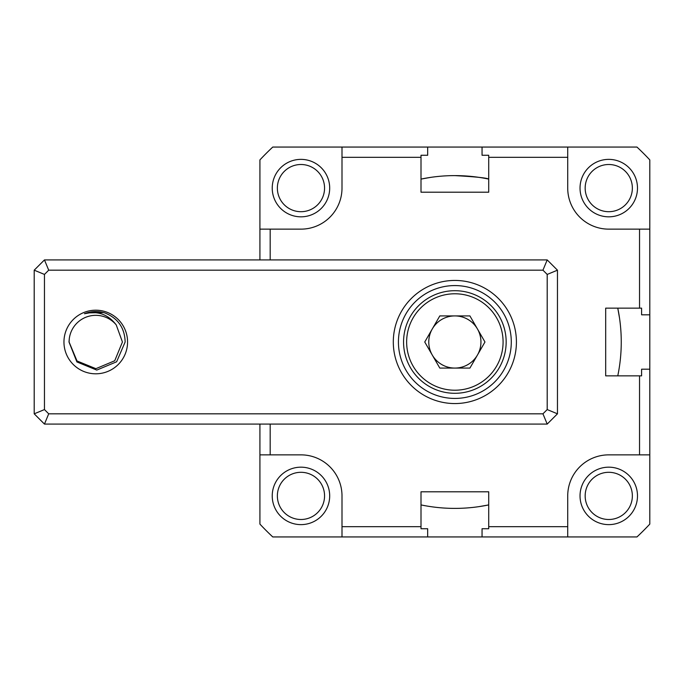 <?xml version="1.0" encoding="UTF-8"?>
<svg xmlns="http://www.w3.org/2000/svg" width="684" height="684" viewBox="0 0 684 684"><rect width="100%" height="100%" fill="white"/><g stroke="black" fill="none" stroke-linecap="round" stroke-linejoin="round"><path stroke-width="1.03" d="M403.56 342A51.3 51.3 0 0 1 454.86 290.7A51.3 51.3 0 0 1 506.16 342A51.3 51.3 0 0 1 454.86 393.3A51.3 51.3 0 0 1 403.56 342A51.3 51.3 0 0 1 454.86 290.7A51.3 51.3 0 0 1 506.16 342A51.3 51.3 0 0 1 454.86 393.3M454.86 368.077A26.078 26.078 0 0 1 432.271 328.961A26.078 26.078 0 0 1 477.449 328.961A26.078 26.078 0 0 1 454.86 368.077M439.803 368.077L424.747 342L439.803 315.923L469.917 315.923L484.973 342L469.917 368.077L439.803 368.077M430.911 177.336L421.002 179.088A166.392 166.392 0 0 1 454.86 175.608C475.431 176.754 486.717 177.917 488.718 179.088A166.392 166.392 0 0 0 454.86 175.608M300.96 164.502A23.598 23.598 0 0 0 277.362 188.1A23.598 23.598 0 0 0 300.96 211.698A23.598 23.598 0 0 0 324.558 188.1A23.598 23.598 0 0 0 300.96 164.502M272.232 188.1A28.728 28.728 0 0 1 300.96 159.372A28.728 28.728 0 0 1 329.688 188.1A28.728 28.728 0 0 1 300.96 216.828A28.728 28.728 0 0 1 272.232 188.1M300.96 524.628A28.728 28.728 0 0 1 272.232 495.9A28.728 28.728 0 0 1 300.96 467.172A28.728 28.728 0 0 1 329.688 495.9A28.728 28.728 0 0 1 300.96 524.628M300.96 472.302A23.598 23.598 0 0 0 277.362 495.9A23.598 23.598 0 0 0 300.96 519.498A23.598 23.598 0 0 0 324.558 495.9A23.598 23.598 0 0 0 300.96 472.302M259.92 229.14L300.96 229.14A41.04 41.04 0 0 0 342 188.1L342 157.32L421.002 157.32L421.002 192.204L488.718 192.204L488.718 157.32L567.72 157.32L567.72 188.1A41.04 41.04 0 0 0 608.76 229.14L639.54 229.14L639.54 308.142L641.592 308.142L641.592 314.811L649.8 314.811L649.8 159.902A266.76 266.76 0 0 0 636.958 147.06L272.762 147.06A266.76 266.76 0 0 0 259.92 159.902L259.92 259.92M421.002 504.912A166.392 166.392 0 0 0 488.718 504.912L478.809 506.664M639.54 308.142L605.682 308.142L605.682 375.858L639.54 375.858L639.54 454.86L649.8 454.86L649.8 524.098A266.76 266.76 0 0 1 636.958 536.94L272.762 536.94A266.76 266.76 0 0 1 259.92 524.098L259.92 424.08M617.772 375.858A166.392 166.392 0 0 0 617.772 308.142L619.524 318.051M649.8 314.811L649.8 369.189L641.592 369.189L641.592 375.858L639.54 375.858M608.76 164.502A23.598 23.598 0 0 0 585.162 188.1A23.598 23.598 0 0 0 608.76 211.698A23.598 23.598 0 0 0 632.358 188.1A23.598 23.598 0 0 0 608.76 164.502M580.032 188.1A28.728 28.728 0 0 1 608.76 159.372A28.728 28.728 0 0 1 637.488 188.1A28.728 28.728 0 0 1 608.76 216.828A28.728 28.728 0 0 1 580.032 188.1M608.76 519.498A23.598 23.598 0 0 1 585.162 495.9A23.598 23.598 0 0 1 608.76 472.302A23.598 23.598 0 0 1 632.358 495.9A23.598 23.598 0 0 1 608.76 519.498M608.76 524.628A28.728 28.728 0 0 1 580.032 495.9A28.728 28.728 0 0 1 608.76 467.172A28.728 28.728 0 0 1 637.488 495.9A28.728 28.728 0 0 1 608.76 524.628M639.54 454.86L608.76 454.86A41.04 41.04 0 0 0 567.72 495.9L567.72 526.68L488.718 526.68L488.718 491.796L421.002 491.796L421.002 526.68L342 526.68L342 495.9A41.04 41.04 0 0 0 300.96 454.86L259.92 454.86M270.18 229.14L270.18 259.92M270.18 424.08L270.18 454.86M342 147.06L342 157.32M342 526.68L342 536.94M427.671 536.94L427.671 528.732L421.002 528.732L421.002 526.68M488.718 526.68L488.718 528.732L482.049 528.732L482.049 536.94M567.72 536.94L567.72 526.68M649.8 454.86L649.8 369.189M649.8 229.14L639.54 229.14M567.72 157.32L567.72 147.06M488.718 157.32L488.718 155.268L482.049 155.268L482.049 147.06M421.002 157.32L421.002 155.268L427.671 155.268L427.671 147.06M516.42 342A61.56 61.56 0 0 0 454.86 280.44A61.56 61.56 0 0 0 393.3 342A61.56 61.56 0 0 0 454.86 403.56A61.56 61.56 0 0 0 516.42 342M511.29 342A56.43 56.43 0 0 0 454.86 285.57A56.43 56.43 0 0 0 398.43 342A56.43 56.43 0 0 0 454.86 398.43A56.43 56.43 0 0 0 511.29 342M104.917 312.964C97.974 310.861 91.152 311.117 84.448 313.734C97.487 310.545 108.081 314.264 116.237 324.909A26.676 26.676 0 0 0 69.246 339.093L68.999 342L76.907 361.939L96.769 370.087L116.622 361.785L125.146 342C124.736 327.961 117.99 318.282 104.917 312.964L104.233 312.759M127.566 342A31.806 31.806 0 0 0 95.76 310.194A31.806 31.806 0 0 0 63.954 342A31.806 31.806 0 0 0 95.76 373.806A31.806 31.806 0 0 0 127.566 342M116.237 324.909L122.436 342L116.237 324.909L122.436 342L116.237 324.909L122.436 342L116.237 324.909L122.436 342L116.237 324.909L122.436 342L116.237 324.909L122.436 342L116.237 324.909L122.436 342L114.724 360.759L95.905 368.676L114.724 360.759L95.905 368.676L77.001 360.964L69.084 342.145L69.246 339.093M114.724 360.759L122.436 342L114.724 360.759L95.905 368.676L77.001 360.964L69.084 342L77.001 360.964L69.084 342L77.001 360.964L95.905 368.676L114.724 360.759L95.905 368.676L77.001 360.964L69.084 342L77.001 360.964L95.905 368.676L114.724 360.759L122.436 342L114.724 360.759L95.905 368.676M122.436 342L114.724 360.759L95.905 368.676L77.001 360.964L69.084 342.145L77.001 360.964L95.905 368.676L114.724 360.759L122.436 342L114.724 360.759L95.905 368.676L77.001 360.964L69.084 342L77.001 360.964L95.905 368.676L114.724 360.759L122.436 342M44.46 424.08L48.709 413.82L44.46 409.571L44.46 274.429L48.709 270.18L44.46 259.92L34.2 270.18L34.2 413.82L44.46 424.08L547.2 424.08L557.46 413.82L557.46 270.18L547.2 259.92L542.951 270.18L547.2 274.429L547.2 409.571L542.951 413.82L547.2 424.08M48.709 413.82L542.951 413.82M48.709 270.18L542.951 270.18M34.2 413.82L44.46 409.571M547.2 409.571L557.46 413.82M44.46 259.92L547.2 259.92M34.2 270.18L44.46 274.429M547.2 274.429L557.46 270.18M94.794 311.571L84.448 313.734L96.743 311.571M503.082 342A48.222 48.222 0 0 1 454.86 390.222A48.222 48.222 0 0 1 406.638 342A48.222 48.222 0 0 1 454.86 293.778A48.222 48.222 0 0 1 503.082 342M84.465 313.734L93.999 311.605M86.774 312.913L103.583 312.579"/></g></svg>

